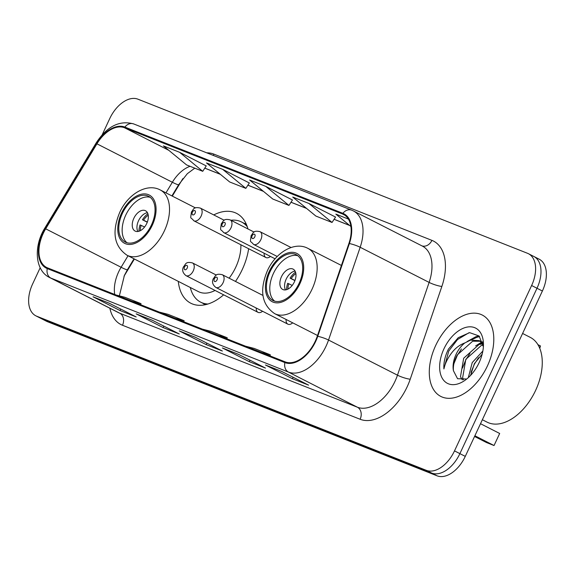 <?xml version="1.0" encoding="UTF-8"?>
<svg xmlns="http://www.w3.org/2000/svg" width="575" height="575" viewBox="0 0 575 575"><rect width="100%" height="100%" fill="white"/><g stroke="black" fill="none" stroke-linecap="round" stroke-linejoin="round"><path stroke-width="0.86" d="M235.477 281.434A50.42 30.626 -63 0 0 242.24 269.596A50.42 30.626 -63 0 0 248.637 248.723M247.954 228.951A50.42 30.626 -63 0 0 236.577 213.375A50.42 30.626 -63 0 0 213.742 214.921M134.399 259.002L124.653 275.166A38.051 23.115 -63 0 0 124.006 276.266M182.886 178.602A38.051 23.115 -63 0 0 182.261 179.616L172.32 196.111M178.3 281.376A50.42 30.626 -63 0 0 190.785 303.219A50.42 30.626 -63 0 0 223.639 294.824M264.126 253.208A7.137 4.334 -63 0 0 265.909 257.521A7.137 4.334 -63 0 0 270.444 256.428M256.242 308.035A7.137 4.334 -63 0 0 258.024 312.347A7.137 4.334 -63 0 0 262.559 311.255M286.12 319.484A7.137 4.334 -63 0 0 287.874 324.156A7.137 4.334 -63 0 0 292.682 322.827M40.185 267.742L32.61 283.993A28.542 17.336 -63 0 0 35.815 315.812L46.589 321.303A28.542 17.336 -63 0 0 47.502 321.713L437.065 475.82A28.542 17.336 -63 0 0 465.276 456.378L542.39 291.007A28.542 17.336 -63 0 0 539.185 259.188L533.794 256.443A28.542 17.336 -63 0 0 532.888 256.033M35.815 315.812A28.542 17.336 -63 0 0 36.728 316.221L426.291 470.328A28.542 17.336 -63 0 0 454.502 450.886L531.616 285.516L537 288.262A28.542 17.336 -63 0 0 533.794 256.443A28.542 17.336 -63 0 1 537 288.262L459.892 453.632L537 288.262L542.39 291.007M426.291 470.328L431.674 473.074A28.542 17.336 -63 0 0 459.892 453.632A28.542 17.336 -63 0 1 431.674 473.074L42.112 318.967L431.674 473.074L437.065 475.82M41.206 318.557A28.542 17.336 -63 0 0 42.112 318.967A28.542 17.336 -63 0 1 41.206 318.557M487.406 365.966A45.662 27.737 -63 0 0 482.274 315.05A45.662 27.737 -63 0 0 435.677 345.503A45.662 27.737 -63 0 0 440.802 396.419A45.662 27.737 -63 0 0 487.406 365.966A45.662 27.737 -63 0 0 482.274 315.05A45.662 27.737 -63 0 0 435.677 345.503A45.662 27.737 -63 0 0 440.802 396.419A45.662 27.737 -63 0 0 487.406 365.966M315.294 341.147A30.439 18.486 117 0 1 285.2 361.891L47.581 267.893A30.439 18.486 117 0 1 46.611 267.454A30.439 18.486 117 0 1 45.684 228.828L96.938 143.822A30.439 18.486 117 0 1 124.538 127.765L342.549 214.008A30.439 18.486 117 0 1 343.519 214.446A30.439 18.486 117 0 1 348.903 243.498L317.263 336.26A30.439 18.486 117 0 1 315.294 341.147M315.725 341.32A31.201 18.953 -63 0 0 317.745 336.31L349.384 243.548A31.201 18.953 -63 0 0 342.865 213.318L124.861 127.075A31.201 18.953 -63 0 0 96.571 143.534L45.317 228.541A31.201 18.953 -63 0 0 47.258 268.582L284.877 362.581A31.201 18.953 -63 0 0 315.725 341.32M109.423 303.298L93.473 296.988A7.612 6.038 -68.4 0 1 93.057 296.801L119.988 310.529L136.153 316.926L109.221 303.197L93.057 296.801M120.685 309.041L119.988 310.529M152.533 320.354L136.577 314.043A7.612 6.038 -68.4 0 1 136.16 313.857L163.099 327.577L179.263 333.974L152.325 320.246L136.16 313.857M163.789 326.09L163.099 327.577M281.843 371.507L265.894 365.197A7.612 6.038 -68.4 0 1 265.478 365.01L292.416 378.738L308.581 385.128L281.642 371.4L265.478 365.01M293.106 377.243L292.416 378.738M238.74 354.452L222.791 348.141A7.612 6.038 -68.4 0 1 222.374 347.954L249.306 361.682L265.47 368.079L238.539 354.351L222.374 347.954M250.003 360.194L249.306 361.682M195.637 337.403L179.68 331.092A7.612 6.038 -68.4 0 1 179.271 330.905L206.202 344.633L222.367 351.023L195.435 337.302L179.271 330.905M206.899 343.138L206.202 344.633M531.616 285.516A28.542 17.336 -63 0 0 528.411 253.697A28.542 17.336 -63 0 0 527.498 253.287L137.935 99.18A28.542 17.336 -63 0 0 109.724 118.622L102.192 134.78M206.238 165.916L179.587 152.296L163.422 145.906L186.566 164.917L202.731 171.314L206.252 165.888M335.556 217.07L308.904 203.457L292.74 197.06L315.883 216.071L332.041 222.467L335.57 217.041M348.4 219.075L335.843 214.108L350.923 226.5M249.342 182.965L222.69 169.352L206.526 162.955L229.669 181.966L245.834 188.363L249.356 182.943M265.801 186.401L249.636 180.011L272.773 199.022L288.938 205.419L292.467 199.992L265.801 186.401L288.938 205.419M218.557 335.527L227.226 337.755L226.902 338.826M202.393 329.13L211.061 331.365L227.226 337.755M261.661 352.576L270.336 354.811L270.006 355.882M245.496 346.186L254.172 348.414L270.336 354.811M175.447 318.478L184.122 320.706L183.792 321.777M159.282 312.081L167.958 314.309L184.122 320.706M132.343 301.422L141.019 303.65L140.688 304.721M116.179 295.033L124.854 297.261L141.019 303.65M308.904 203.457L332.041 222.467M222.69 169.352L245.834 188.363M179.587 152.296L202.731 171.314M482.368 419.736L487.075 422.136A47.567 28.894 -63 0 0 535.613 390.411A47.567 28.894 -63 0 0 530.272 337.374L522.596 333.464M468.33 377.617L472.233 362.573L482.849 351.045M470.515 375.475L474.375 363.659L482.173 354.15M462.343 379.874L460.489 376.762L463.687 358.218L479.061 344.49L482.986 343.879M463.522 379.723L462.623 377.847L465.822 359.303L481.203 345.575L483.201 345.122M483.381 346.725L479.083 335.994L469.66 332.645L458.268 337.662L448.464 349.068L447.76 350.52C444.827 356.924 443.541 363.055 443.9 368.92C445.129 363.321 447.832 357.837 452.007 352.468C455.616 347.925 459.871 344.756 464.772 342.966A21.505 13.06 -63 0 0 456.09 354.344A21.505 13.06 -63 0 0 453.431 370.717C452.978 365.801 454.257 360.539 457.269 354.947L472.65 341.219L480.333 341.255M464.772 342.966L470.508 340.127L479.298 340.644L482.964 343.793M479.298 340.644L482.641 342.463M479.104 362.681A31.021 18.838 -63 0 0 483.453 344.461A31.021 18.838 -63 0 0 468.417 326.895A31.021 18.838 -63 0 0 443.972 348.781A31.021 18.838 -63 0 0 442.872 379.248A31.021 18.838 -63 0 0 465.297 380.089A31.021 18.838 -63 0 0 479.104 362.681M453.431 370.717L457.556 378.717L466.002 378.975M443.9 368.92L448.759 351.03L457.52 339.537L469.027 332.717M453.905 363.68L457.305 355.386L461.43 348.975M471.248 339.926L476.927 337.266L479.651 336.619M462.458 368.043L465.858 359.749L469.983 353.338M479.802 344.288L482.26 342.923M471.004 372.399L474.411 364.104L478.537 357.693M467.108 341.543L475.863 336.72L479.09 336.001M475.662 345.898L481.548 342.211M481.958 342.017L482.447 341.809M299.108 283.331A25.688 15.604 -63 0 0 296.218 254.696A25.688 15.604 -63 0 0 270.013 271.824A25.688 15.604 -63 0 0 272.895 300.466A25.688 15.604 -63 0 0 299.108 283.331M297.821 255.724A25.688 15.604 -63 0 0 273.377 273.542A25.688 15.604 -63 0 0 274.663 301.156M474.562 436.461L486.507 442.549L494.047 445.532L474.885 435.764M499.675 433.471L494.047 445.532L499.675 433.471L480.513 423.71M539.58 347.889L540.478 345.963L537.927 344.669M540.478 345.963L539.767 348.335M294.393 281.851A11.414 6.936 -63 0 0 293.106 269.122A11.414 6.936 -63 0 0 281.455 276.74A11.414 6.936 -63 0 0 282.742 289.469A11.414 6.936 -63 0 0 294.393 281.851M295.076 271.098A11.414 6.936 -63 0 0 286.17 279.141A11.414 6.936 -63 0 0 285.488 289.901M286.602 289.656A15.223 9.243 117 0 1 287.68 283.331L288.779 283.77A13.318 8.086 117 0 0 287.946 289.103M292.201 285.423L288.779 283.77M294.91 280.622L290.088 278.163A15.223 9.243 117 0 1 295.528 272.133M295.866 273.549A13.318 8.086 117 0 0 291.187 278.602L290.088 278.163M291.187 278.602L294.982 280.435M151.469 224.933A25.688 15.604 -63 0 0 148.587 196.291A25.688 15.604 -63 0 0 122.374 213.426A25.688 15.604 -63 0 0 125.257 242.061A25.688 15.604 -63 0 0 151.469 224.933M150.183 197.318A25.688 15.604 -63 0 0 125.738 215.136A25.688 15.604 -63 0 0 127.025 242.751M190.311 287.5A44.994 27.327 -63 0 0 200.653 302.162L204.024 303.88A44.994 27.327 -63 0 0 205.713 304.628M200.653 302.162A44.994 27.327 -63 0 0 207.927 304.024M195.486 207.92L160.288 189.98A36.627 22.245 117 0 1 164.4 230.819A36.627 22.245 117 0 1 127.025 255.243L198.397 291.618A36.627 22.245 -63 0 0 215.064 290.454M229.116 278.192A36.627 22.245 -63 0 0 235.772 267.188A36.627 22.245 -63 0 0 240.889 244.77M247.3 226.773A44.994 27.327 -63 0 0 241.522 221.986A44.994 27.327 -63 0 0 230.891 220.254M246.488 224.631A44.994 27.327 -63 0 0 244.885 223.697L241.522 221.986M146.754 223.452A11.414 6.936 -63 0 0 145.475 210.723A11.414 6.936 -63 0 0 133.824 218.335A11.414 6.936 -63 0 0 135.103 231.064A11.414 6.936 -63 0 0 146.754 223.452M147.437 212.693A11.414 6.936 -63 0 0 138.539 220.735A11.414 6.936 -63 0 0 137.856 231.495M138.963 231.251A15.223 9.243 117 0 1 140.041 224.933L141.141 225.364A13.318 8.086 117 0 0 140.307 230.697M144.569 227.024L141.141 225.364M147.272 222.223L142.449 219.765A15.223 9.243 117 0 1 147.89 213.735M148.235 215.151A13.318 8.086 117 0 0 143.549 220.196L142.449 219.765M143.549 220.196L147.344 222.036M465.276 456.378L454.502 450.886M47.502 321.713L36.728 316.221M45.684 228.828L121.102 267.267A30.439 18.486 -63 0 0 118.608 271.946A30.439 18.486 -63 0 0 114.72 294.45M128.038 255.76L121.102 267.267A17.121 1.588 31.1 0 0 127.47 269.632L124.423 275.346L119.37 295.852M206.741 152.828A47.567 28.894 117 0 1 213.914 154.129L431.926 240.372A47.567 28.894 117 0 1 441.859 286.451L410.219 379.213A47.567 28.894 117 0 1 360.115 419.261L122.497 325.263A9.516 7.547 111.6 0 0 119.78 313.217L357.398 407.215A38.051 23.115 -63 0 0 395.018 381.29A38.051 23.115 -63 0 0 397.483 375.18L429.122 282.411A38.051 23.115 -63 0 0 422.388 246.1L353.438 210.96A38.051 23.115 117 0 1 360.173 247.272A9.516 1.739 -161.2 0 0 349.384 243.548M122.497 325.263A47.567 28.894 117 0 1 109.861 308.229M118.565 312.671A38.051 23.115 -63 0 0 119.78 313.217L50.83 278.077A38.051 23.115 117 0 1 49.615 277.531L118.565 312.671M441.859 286.451A9.516 1.739 18.8 0 1 429.122 282.411L360.173 247.272L328.533 340.041A38.051 23.115 117 0 1 326.068 346.15A38.051 23.115 117 0 1 288.449 372.075A9.516 7.547 -68.4 0 1 284.877 362.581M317.745 336.31A9.516 1.739 -161.2 0 1 328.533 340.041L397.483 375.18A9.516 1.739 18.8 0 0 410.219 379.213M353.438 210.96L351.706 210.177A9.516 7.547 111.6 0 0 342.865 213.318M124.861 127.075A9.516 7.547 -68.4 0 1 133.695 123.934C119.478 120.024 106.972 126.349 96.176 142.923A9.516 0.884 -148.9 0 1 97.355 143.146M96.571 143.534A9.516 0.884 -148.9 0 1 96.176 142.923L44.922 227.93C33.458 246.122 34.831 270.545 49.615 277.531M45.317 228.541A9.516 0.884 -148.9 0 1 44.922 227.93M47.258 268.582A9.516 7.547 111.6 0 0 50.83 278.077L288.449 372.075L357.398 407.215A9.516 7.547 111.6 0 1 360.115 419.261M421.971 245.884A9.516 7.547 111.6 0 0 431.926 240.372M213.224 155.394A9.516 7.547 111.6 0 0 213.914 154.129M124.538 127.765L168.806 150.327M190.088 166.312A30.439 18.486 -63 0 0 172.349 182.261L165.952 192.869M96.938 143.822L172.349 182.261A17.121 1.588 31.1 0 0 178.717 184.632L171.918 195.91M342.549 214.008L344.439 214.971M349.564 225.386L334.118 219.276M306.461 208.33L291.015 202.22M263.35 191.281L247.911 185.172M220.247 174.225L204.801 168.116M269.201 271.508A27.111 16.467 -63 0 0 273.111 302.127A27.111 16.467 -63 0 0 299.913 283.655A27.111 16.467 -63 0 0 296.003 253.036A27.111 16.467 -63 0 0 269.201 271.508M312.038 289.218A36.627 22.245 117 0 1 274.663 313.641C261.704 304.714 259.253 290.476 267.31 270.918C275.425 252.597 294.515 241.062 307.92 248.378A36.627 22.245 117 0 1 312.038 289.218M121.562 213.102A27.111 16.467 -63 0 0 125.472 243.728A27.111 16.467 -63 0 0 152.282 225.256A27.111 16.467 -63 0 0 148.372 194.63A27.111 16.467 -63 0 0 121.562 213.102M204.585 304.542A45.612 27.701 -63 0 0 204.93 304.8L203.399 303.564M246.165 223.891A45.612 27.701 -63 0 0 245.755 223.768L246.158 223.891M262.919 295.421L222.309 274.721A7.137 4.334 117 0 1 223.107 282.677A7.137 4.334 117 0 1 215.826 287.435L287.874 324.156M217.048 279.896A2.379 1.445 -63 0 0 216.703 277.215A2.379 1.445 -63 0 0 214.353 278.832A2.379 1.445 -63 0 0 214.698 281.52A2.379 1.445 -63 0 0 217.048 279.896M216.373 275.102L192.452 262.919A7.137 4.334 117 0 1 193.257 270.868A7.137 4.334 117 0 1 185.977 275.626L258.024 312.347M187.198 268.087A2.379 1.445 -63 0 0 186.853 265.406A2.379 1.445 -63 0 0 184.503 267.023A2.379 1.445 -63 0 0 184.848 269.711A2.379 1.445 -63 0 0 187.198 268.087M260.842 239.66A7.137 4.334 117 0 1 253.561 244.418C249.809 239.804 250.068 243.958 251.146 235.52C253.323 233.357 252.777 230.007 260.044 231.711A7.137 4.334 117 0 1 260.842 239.66M252.087 235.815A2.379 1.445 -63 0 0 252.432 238.503A2.379 1.445 -63 0 0 254.783 236.878A2.379 1.445 -63 0 0 254.438 234.197A2.379 1.445 -63 0 0 252.087 235.815M230.992 227.851A7.137 4.334 117 0 1 223.711 232.616C219.959 227.995 220.218 232.149 221.296 223.711C223.474 221.548 222.928 218.198 230.194 219.902A7.137 4.334 117 0 1 230.992 227.851M222.237 224.006A2.379 1.445 -63 0 0 222.583 226.694A2.379 1.445 -63 0 0 224.933 225.069A2.379 1.445 -63 0 0 224.588 222.388A2.379 1.445 -63 0 0 222.237 224.006M201.142 216.049A7.137 4.334 117 0 1 193.861 220.807C190.109 216.186 190.368 220.34 191.446 211.902C193.624 209.738 193.071 206.389 200.344 208.092A7.137 4.334 117 0 1 201.142 216.049M192.388 212.197A2.379 1.445 -63 0 0 192.733 214.885A2.379 1.445 -63 0 0 195.083 213.268A2.379 1.445 -63 0 0 194.738 210.579A2.379 1.445 -63 0 0 192.388 212.197M351.706 210.177L133.695 123.934M528.411 253.697L533.794 256.443M349.686 225.486L334.089 219.312M306.583 208.43L290.986 202.263M263.472 191.382L247.882 185.215M220.369 174.326L204.779 168.159M194.781 168.166L187.328 173.693L178.717 184.632M134.004 258.8L127.47 269.632M317.529 335.491L274.663 313.641M341.421 265.449L307.92 248.378M160.288 189.98C146.884 182.663 127.794 194.192 119.679 212.513C111.615 232.07 114.066 246.316 127.025 255.243M244.267 223.38L245.755 223.768M222.309 274.721C215.036 273.024 215.589 276.374 213.411 278.537C211.686 281.743 212.491 284.704 215.826 287.435M192.452 262.919C185.186 261.215 185.739 264.565 183.554 266.728C181.837 269.934 182.642 272.895 185.977 275.626M277.243 256.486L253.561 244.418M291.043 247.509L260.044 231.711M275.109 258.808L223.711 232.616M254.107 232.084L230.194 219.902M265.909 257.521L193.861 220.807M224.257 220.275L200.344 208.092"/></g></svg>

